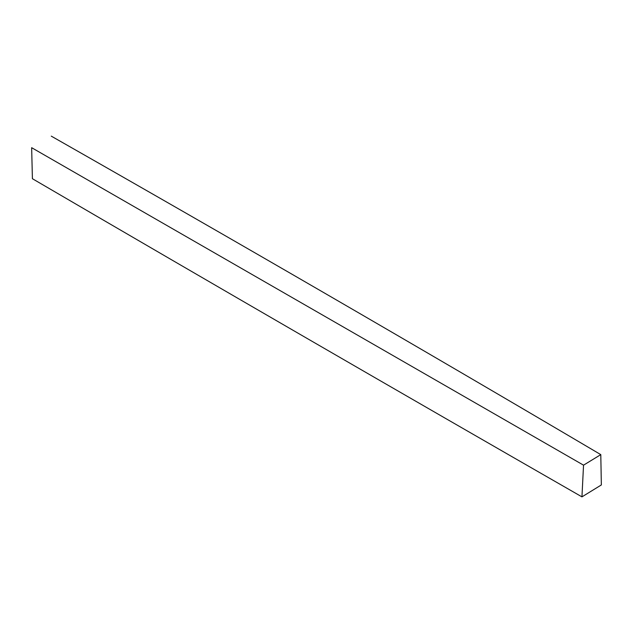 <?xml version="1.0" encoding="UTF-8"?>
<svg xmlns="http://www.w3.org/2000/svg" width="633" height="633" viewBox="0 0 633 633"><rect width="100%" height="100%" fill="white"/><g stroke="black" fill="none" stroke-linecap="round" stroke-linejoin="round"><path stroke-width="0.95" d="M600.788 454.629L601.35 484.941L581.949 496.865C399.518 392.175 216.344 286.124 32.41 178.712L31.65 147.687L583.539 465.168L600.788 454.629C418.429 347.011 235.254 240.841 51.273 136.135M581.949 496.865L583.539 465.168"/></g></svg>
